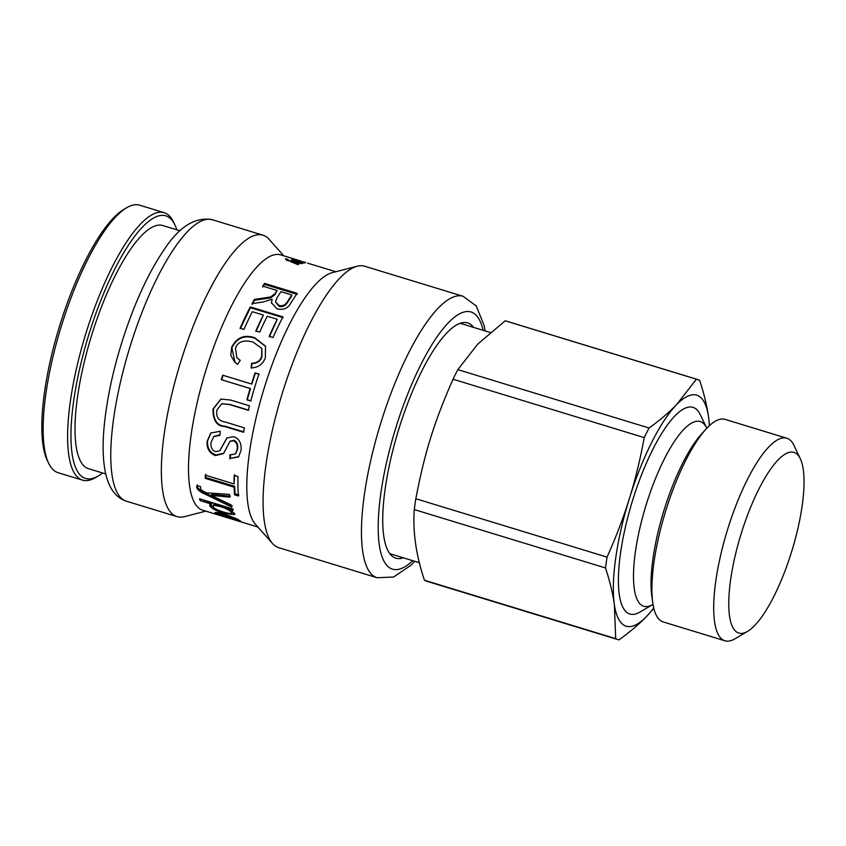 <?xml version="1.0" encoding="UTF-8"?>
<svg xmlns="http://www.w3.org/2000/svg" width="846" height="846" viewBox="0 0 846 846"><rect width="100%" height="100%" fill="white"/><g stroke="black" fill="none" stroke-linecap="round" stroke-linejoin="round"><path stroke-width="1.27" d="M290.77 261.626L298.659 264.364A133.478 37.816 107 0 0 297.972 264.682L288.264 260.579L285.388 258.844L287.841 259.299L286.847 260.684M290.887 261.192A133.478 37.816 107 0 0 290.876 261.192L300.869 263.54A133.478 37.816 107 0 1 301.567 263.339L289.004 260.885M287.302 259.362L289.12 260.431M285.832 259.521L286.011 258.781M302.847 263.043L303.027 262.397L303.693 263.043L297.951 261.911L291.183 259.838A133.478 37.816 -73 0 1 291.828 259.711L302.382 262.461L302.054 263.688M294.112 259.69L305.131 262.863A133.478 37.816 107 0 0 304.592 262.873L303.037 262.397A133.478 37.816 107 0 0 303.027 262.397L303.693 263.043M302.096 262.958L299.558 261.351L293.562 259.521A133.478 37.816 -73 0 1 294.154 259.511M228.367 516.293A133.478 37.816 107 0 0 231.857 518.926L236.848 519.888L228.367 516.293L228.621 515.595M237.472 518.958L237.07 520.163L237.113 519.116M238.033 519.592L237.324 519.391M218.68 513.533L216.259 512.443M218.945 512.813L218.754 514.389L225.977 517.276L214.969 512.718M228.6 516.536L226.157 514.77M229.943 517.72L229.721 518.429A133.478 37.816 -73 0 1 224.994 515.225C219.833 513.797 217.75 513.522 218.754 514.389M215.762 512.443L215.444 513.374C213.89 511.841 217.031 512.168 224.867 514.368C232.766 516.959 237.853 519.137 240.127 520.893L240.518 521.337M240.127 520.893C242.728 522.236 239.259 521.411 229.721 518.429M225.258 514.484L224.994 515.225M291.764 294.968L280.988 291.68A133.478 37.816 107 0 0 276.97 297.887L275.468 301.779L278.916 305.364C282.12 306.432 284.912 305.29 287.291 301.906A133.478 37.816 -73 0 1 291.764 294.968L291.722 295.931A132.209 37.457 -73 0 0 287.291 302.815L287.291 301.906M275.468 301.779L278.947 306.21C282.152 307.288 284.933 306.157 287.291 302.815M271.471 303.185L272.052 299.198L263.444 301.937L252.087 303.629A133.478 37.816 -73 0 1 254.435 299.421L270.604 296.978L274.939 293.774A133.478 37.816 -73 0 1 277.023 290.633A133.478 37.816 -73 0 1 277.118 290.495L262.704 286.096A133.478 37.816 -73 0 1 264.565 283.399L297.221 293.361A133.478 37.816 107 0 0 295.254 296.206A133.478 37.816 107 0 0 290.95 302.879C287.947 308.409 283.294 310.376 276.98 308.769L271.45 302.773L272.148 299.23M262.662 287.058L264.512 284.383L297.158 294.355M252.15 304.433L254.477 300.267L270.604 297.877L274.918 294.715L277.118 290.495M264.512 284.383L264.565 283.399M254.477 300.267L254.435 299.421M255.989 331.505L263.392 315.05L252.351 311.688A133.478 37.816 107 0 0 243.965 329.401L240.084 328.216A133.478 37.816 -73 0 1 250.321 306.929L282.966 316.901A133.478 37.816 107 0 0 273.036 337.491L269.187 336.317A133.478 37.816 -73 0 1 277.266 319.291L267.273 316.235A133.478 37.816 107 0 0 259.701 332.108L255.82 330.923A133.478 37.816 -73 0 1 263.392 315.05M269.356 336.888L277.266 319.291M240.264 328.777L250.395 307.701L283.05 317.662M250.395 307.701L250.321 306.929M236.986 357.805L240.179 360.417M251.421 368.147L251.907 363.558C256.951 363.494 260.293 361.305 261.932 356.97L261.89 348.658M235.051 362.5L231.857 347.791C236.848 337.935 244.526 334.762 254.91 338.263L265.612 346.426M240.232 360.322L237.599 364.372L234.924 362.395L230.81 355.479L231.603 347.41C236.637 337.448 244.335 334.233 254.72 337.744L265.496 346.151L265.358 357.784C262.852 364.309 258.104 367.682 251.125 367.894L251.632 363.262C256.676 363.188 260.029 360.956 261.678 356.589L261.774 348.404L252.965 342.017C243.764 339.606 237.927 341.647 235.452 348.15L236.859 357.668L240.232 360.322M251.135 400.941L247.286 399.756L250.469 388.568L221.673 379.78L223.027 375.307L251.822 384.095L255.365 373.107L259.214 374.281M247.286 399.756L246.905 399.798A133.478 37.816 -73 0 1 250.12 388.494L221.314 379.695A133.478 37.816 -73 0 1 222.688 375.19L251.484 383.978A133.478 37.816 -73 0 1 255.058 372.885L258.918 374.059A133.478 37.816 107 0 0 250.754 400.972L246.905 399.798M243.944 431.936L225.047 426.173C217.168 425.834 213.298 420.06 213.435 408.851L221.092 399.016M248.735 410.194L229.932 404.462L221.969 403.69M243.489 432.264L224.592 426.5C216.713 426.183 212.843 420.367 213.012 409.062L220.922 399.058L230.588 400.042L249.475 405.805A133.478 37.816 107 0 0 248.333 410.321L229.53 404.578L221.779 403.743L216.999 409.887C215.688 416.93 218.543 421.012 225.565 422.112L244.357 427.854A133.478 37.816 107 0 0 243.489 432.264M238.762 456.65L230.366 458.342L230.408 454.482M219.981 450.432L227.13 437.773M219.992 434.844L213.975 436.367M223.788 453.245L216.068 454.947C209.977 452.769 207.143 448.063 207.577 440.84L210.992 432.856M235.696 453.572L237.61 449.046C238.234 444.52 236.975 441.612 233.834 440.332L230.207 441.157M229.869 458.955L229.922 455.053L235.452 453.868L237.123 449.543C237.758 444.975 236.51 442.056 233.359 440.766L229.985 441.358L223.545 453.551L215.571 455.56C209.48 453.382 206.657 448.644 207.101 441.358L210.77 433.046L220.288 431.206L219.96 435.352L213.763 436.557L211.024 442.373C210.538 447.248 212.082 450.347 215.635 451.658L219.727 450.749L226.908 437.964L233.739 436.652C239.259 438.693 241.692 443.336 241.036 450.558L238.509 456.956L230.366 458.342M238.91 495.037L235.061 493.863L234.617 486.323L205.821 477.525L205.758 474.31M205.821 477.525L205.314 478.392A133.478 37.816 -73 0 1 205.261 475.135L234.056 483.933L234.691 474.659M235.061 493.863L234.564 494.804A133.478 37.816 -73 0 1 234.12 487.18L205.314 478.392M234.056 483.933A133.478 37.816 -73 0 1 234.183 475.41L238.033 476.594A133.478 37.816 107 0 0 238.413 495.978L234.564 494.804M234.617 486.323L234.12 487.18M230.324 496.19L211.775 494.328L211.278 495.344A133.478 37.816 107 0 0 211.289 495.396L231.212 504.956A133.478 37.816 107 0 0 231.762 507.082L206.424 494.783C200.587 492.298 197.319 489.802 196.642 487.275L196.885 485.752L200.65 486.64L200.46 488.005C200.407 489.453 202.448 491.05 206.583 492.816L229.509 494.402A133.478 37.816 107 0 0 229.826 497.173L211.278 495.344M232.248 506.014L206.91 493.768C201.073 491.283 197.816 488.798 197.139 486.291L197.382 484.8M206.91 493.768L206.424 494.783M207.09 493.831L206.604 494.857M229.848 509.419L221.345 505.697C215.466 504.036 212.854 504.026 213.52 505.665M220.869 506.796C215 505.136 212.388 505.136 213.065 506.786C213.848 508.351 217.359 510.106 223.577 512.052C229.425 513.797 232.026 513.924 231.381 512.433C230.292 510.635 226.791 508.753 220.869 506.796L221.345 505.697M213.456 505.009L213.065 506.786M231.836 511.301L231.455 513.025L231.836 511.301L230.852 510.159M233.316 509.366L230.271 508.435L229.805 509.535A133.478 37.816 107 0 0 229.816 509.578L234.585 513.533L234.744 514.59L224.444 513.416C216.259 510.889 211.373 508.372 209.797 505.866L209.702 504.999M214.144 507.981L210.252 504.745L209.797 505.866L212.219 503.063L200.47 499.055M234.723 513.882L228.885 513.363M200.639 499.531L200.164 500.631A133.478 37.816 -73 0 1 199.529 498.77L232.269 508.763A133.478 37.816 107 0 0 232.84 510.466L229.805 509.535M212.219 503.063L211.743 504.163L200.164 500.631M301.134 261.393L297.676 260.346M297.919 260.166L301.155 261.287M300.869 261.065L294.884 259.532A133.478 37.816 -73 0 1 295.497 259.585L298.479 260.325M335.862 271.725L307.616 263.159M304.941 262.292L305.713 262.535M305.025 262.313L303.016 261.731M485.107 330.913L484.208 325.689L476.245 305.945L463.048 296.269L364.668 266.236A147.141 41.687 107 0 0 357.234 266.215L332.224 272.666A133.478 37.816 107 0 0 304.179 298.924A133.478 37.816 107 0 0 254.286 425.792A133.478 37.816 107 0 0 255.418 524.245L272.571 543.555A147.141 41.687 107 0 0 278.736 547.69L377.126 577.733L393.57 577.035L411.145 565.107L414.773 561.31M297.443 259.997L280.661 254.879A133.478 37.816 107 0 0 245.879 281.126A133.478 37.816 107 0 0 193.829 418.654A133.478 37.816 107 0 0 202.723 510.201L257.914 527.047M283.77 255.83L269.113 239.312A147.141 41.687 107 0 0 262.947 235.177A147.141 41.687 107 0 0 224.592 264.121A147.141 41.687 107 0 0 167.222 415.724A147.141 41.687 107 0 0 177.015 516.642A147.141 41.687 107 0 0 184.449 516.652L205.821 511.143M357.234 266.215A147.141 41.687 107 0 0 326.313 295.169A147.141 41.687 107 0 0 271.323 435.024A147.141 41.687 107 0 0 272.571 543.555M473.654 327.423A122.987 34.845 107 0 0 467.658 322.929A122.987 34.845 107 0 0 435.605 347.114A122.987 34.845 107 0 0 387.648 473.834A122.987 34.845 107 0 0 395.833 558.191A122.987 34.845 107 0 0 403.32 557.821M644.25 437.615C640.2 459.505 635.251 479.798 629.403 498.506C623.597 517.223 616.152 536.766 607.058 557.112L415.83 498.738C424.692 452.536 434.083 422.355 453.022 379.23L644.25 437.615A136.016 38.535 -73 0 1 649.062 428.013L457.845 369.639L477.768 344.079L505.199 320.814A136.016 38.535 -73 0 1 506.194 321.068L697.421 379.452A136.016 38.535 -73 0 1 699.705 380.446C704.031 393.707 706.97 405.869 708.546 416.93A120.767 34.21 -73 0 1 709.382 425.707M605.525 567.952C609.839 581.223 612.79 593.384 614.355 604.446L615.698 638.635L424.47 580.261C416.031 555.156 412.647 531.595 414.297 509.578L605.525 567.952A136.016 38.535 -73 0 1 607.058 557.112M615.698 638.635A136.016 38.535 -73 0 0 617.982 639.629A136.016 38.535 -73 0 0 618.976 639.883C629.868 632.025 639.016 624.274 646.407 616.618L653.852 608.359M709.551 425.549L708.546 416.93A120.767 34.21 -73 0 0 676.493 404.748C669.101 412.404 659.954 420.155 649.062 428.013M617.982 639.629L426.765 581.255A136.016 38.535 -73 0 1 424.47 580.261M414.297 509.578A136.016 38.535 -73 0 1 415.83 498.738M453.022 379.23A136.016 38.535 -73 0 1 457.845 369.639M505.199 320.814L696.427 379.198A136.016 38.535 -73 0 1 697.421 379.452M653.747 607.936A120.767 34.21 -73 0 1 646.407 616.618A120.767 34.21 -73 0 1 614.355 604.446A120.767 34.21 -73 0 1 629.403 498.506A120.767 34.21 -73 0 1 676.493 404.748L696.427 379.198M778.161 459.854A94.466 26.765 -73 0 1 800.305 458.712A94.466 26.765 -73 0 1 791.983 550.535A94.466 26.765 -73 0 1 747.6 631.349A94.466 26.765 -73 0 1 732.044 570.902A94.466 26.765 -73 0 1 778.161 459.854M800.305 458.712L793.918 445.334A105.909 30.001 107 0 0 786.822 438.228A105.909 30.001 107 0 0 769.088 446.614A105.909 30.001 107 0 0 720.39 556.319A105.909 30.001 107 0 0 724.98 640.803A105.909 30.001 107 0 0 734.836 638.878L747.6 631.349M724.98 640.803L663.179 621.937A105.909 30.001 -73 0 1 652.848 603.198A105.909 30.001 -73 0 1 705.987 429.144A105.909 30.001 -73 0 1 707.288 427.748A105.909 30.001 -73 0 1 725.022 419.362L786.822 438.228M651.885 605.027L639.957 612.06A108.055 30.615 -73 0 1 622.159 542.921A108.055 30.615 -73 0 1 674.907 415.904A108.055 30.615 -73 0 1 700.245 414.593L706.209 427.082M126.667 207.746L123.833 209.417A137.295 38.895 107 0 0 59.326 326.863A137.295 38.895 107 0 0 47.239 460.309L48.656 463.28A139.833 39.614 -73 0 1 60.965 327.36A139.833 39.614 -73 0 1 126.667 207.746A139.833 39.614 -73 0 1 139.685 205.197L164.166 212.663A139.833 39.614 107 0 0 85.457 334.836A139.833 39.614 107 0 0 82.517 480.147A139.833 39.614 107 0 0 95.524 477.599L98.369 475.917A137.295 38.895 -73 0 1 83.564 352.983A137.295 38.895 -73 0 1 167.159 216.343A137.295 38.895 -73 0 1 174.963 225.025A137.295 38.895 -73 0 1 176.846 229.826M174.963 225.025L173.546 222.054A139.833 39.614 107 0 0 165.594 213.213A139.833 39.614 107 0 0 164.166 212.663M102.609 472.988A137.295 38.895 -73 0 1 98.369 475.917M82.517 480.147L58.025 472.671A139.833 39.614 -73 0 1 48.656 463.28M179.987 230.789L162.792 225.533A127.122 36.018 107 0 0 91.231 336.602A127.122 36.018 107 0 0 88.555 468.705L105.75 473.95M278.947 306.21L278.916 305.364M274.918 294.715L274.939 293.774M216.068 454.947L215.571 455.56M215.339 494.847L214.842 495.851M197.139 486.291L196.642 487.275M224.814 512.412L224.444 513.416M212.367 219.738C195.066 216.46 178.633 226.95 163.088 251.209C152.09 267.611 141.842 287.957 132.367 312.248C117.224 351.83 107.823 389.869 104.153 426.363C102.482 444.213 102.852 459.336 105.264 471.73C108.521 487.814 115.574 497.638 126.435 501.202A147.141 41.687 -73 0 1 116.642 400.274A147.141 41.687 -73 0 1 174.012 248.671A147.141 41.687 -73 0 1 212.367 219.738L262.947 235.177M463.048 296.269A147.141 41.687 107 0 0 424.703 325.213A147.141 41.687 107 0 0 367.333 476.806A147.141 41.687 107 0 0 377.126 577.733M412.753 560.697A134.429 38.081 -73 0 1 379.494 504.205A134.429 38.081 -73 0 1 435.965 338.421A134.429 38.081 -73 0 1 483.098 330.3M652.848 603.198L651.917 596.927A99.236 28.119 -73 0 1 701.704 433.829L705.987 429.144M651.822 605.027A96.571 27.358 -73 0 1 637.091 541.429A96.571 27.358 -73 0 1 684.012 429.186A96.571 27.358 -73 0 1 706.156 427.05M220.224 450.178L219.727 450.749M235.96 453.308L235.452 453.868M301.176 262.482L301.546 261.266M126.435 501.202L177.015 516.642M705.998 426.902L707.372 427.674M651.6 605.059L653.175 605.186M490.236 332.478L460.182 323.299M419.405 562.727L389.837 553.696"/></g></svg>
